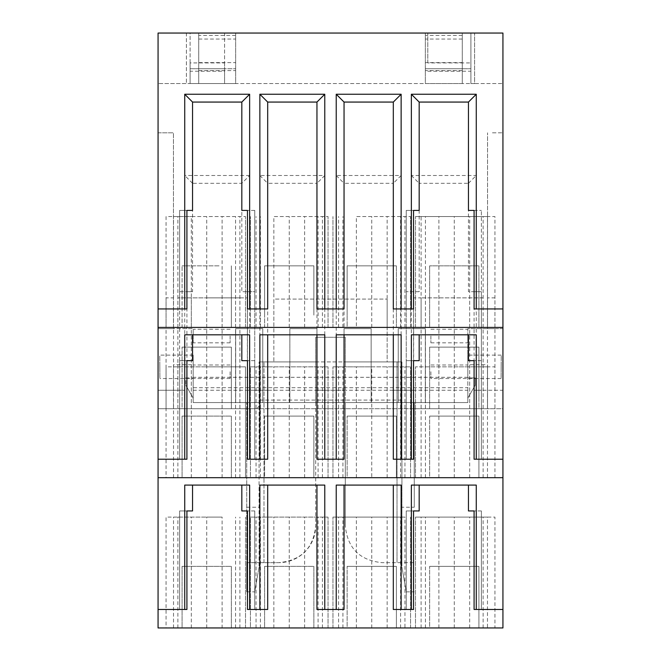 <?xml version="1.0" encoding="UTF-8"?>
<svg xmlns="http://www.w3.org/2000/svg" width="661" height="661" viewBox="0 0 661 661"><rect width="100%" height="100%" fill="white"/><g stroke="black" fill="none" stroke-linecap="round" stroke-linejoin="round"><path stroke-width="0.5" stroke-dasharray="3.31 2.48" d="M315.718 402.557L315.718 525.718A36.95 36.95 0 0 1 278.768 562.668C301.226 560.47 313.537 548.159 315.718 525.718L315.718 361.906L273.844 361.906L273.844 299.094L387.156 299.094L273.844 299.094L273.844 361.906L387.156 361.906L387.156 299.094L387.156 361.906L345.282 361.906L345.282 337.275L315.718 337.275L315.718 361.906L259.062 361.906L263.987 361.906L259.062 361.906L259.062 406.251L256.6 408.713L259.062 408.713L246.743 408.713L246.743 402.557L315.718 402.557L315.718 337.275L345.282 337.275L345.282 402.557L315.718 402.557M241.819 183.312L241.819 291.699L247.454 291.699L247.454 390.238L249.643 390.238L249.643 175.496L241.819 183.312L192.549 183.312L192.549 291.699L179.618 291.699L179.618 390.238L158.062 390.238L158.062 408.713L158.062 328.649L158.062 627.95L502.938 627.95L502.938 328.649L502.938 408.713L158.062 408.713L173.463 408.713L173.463 364.732L173.463 408.713L246.743 408.713L246.743 562.668L259.062 562.668L246.743 562.668L246.743 591.851L246.743 402.557L193.169 402.557L467.831 402.557L345.282 402.557L345.282 525.718L345.282 361.906L401.938 361.906L259.062 361.906L259.062 562.668L278.768 562.676L259.062 562.676L263.987 562.668L259.062 562.668L259.062 408.713L256.6 408.713M259.062 567.212C253.113 600.948 253.113 600.948 259.062 567.212C253.113 600.948 253.113 600.948 259.062 567.212L259.062 361.906L259.062 567.212M235.663 402.557L262.756 402.557L235.663 402.557L262.756 402.557L235.663 402.557L235.663 328.649L262.756 328.649L235.663 328.649L262.756 328.649L235.663 328.649L262.756 328.649L235.663 328.649L262.756 328.649L235.663 328.649L235.663 402.557L235.663 328.649L235.663 402.557L262.756 402.557L262.756 328.649L262.756 402.557L262.756 328.649L262.756 402.557L235.663 402.557L262.756 402.557L235.663 402.557L235.663 328.649L235.663 402.557M344.05 402.557L371.143 402.557L344.05 402.557L344.05 328.649L371.143 328.649L344.05 328.649L371.143 328.649L344.05 328.649L371.143 328.649L344.05 328.649L344.05 402.557L371.143 402.557L371.143 328.649L371.143 402.557L344.05 402.557L371.143 402.557L344.05 402.557L344.05 328.649L344.05 402.557M425.337 402.557L398.244 402.557L425.337 402.557L398.244 402.557L425.337 402.557L425.337 328.649L398.244 328.649L425.337 328.649L398.244 328.649L425.337 328.649L398.244 328.649L425.337 328.649L398.244 328.649L425.337 328.649L425.337 402.557L425.337 328.649L425.337 402.557L398.244 402.557L398.244 328.649L398.244 402.557L398.244 328.649L398.244 402.557L425.337 402.557L398.244 402.557L425.337 402.557L425.337 328.649L425.337 402.557M289.857 402.557L316.95 402.557L289.857 402.557L289.857 328.649L316.95 328.649L289.857 328.649L316.95 328.649L289.857 328.649L316.95 328.649L289.857 328.649L289.857 402.557L316.95 402.557L316.95 328.649L316.95 402.557L289.857 402.557L316.95 402.557L289.857 402.557L289.857 328.649L289.857 402.557M263.987 562.668L263.987 361.906L263.987 562.668M467.831 387.693L467.831 402.557L467.831 387.693L193.169 387.693L193.169 402.557L193.169 364.732L173.463 364.732M419.181 291.699L406.251 291.699L419.181 291.699L419.181 183.312L468.451 183.312L468.451 291.699L474.086 291.699L474.086 390.238L502.938 390.238L502.938 408.713L259.062 408.713L259.062 406.251M231.35 408.713L182.081 408.713L182.081 347.124L182.081 408.713L231.35 408.713L231.35 347.124L231.35 408.713M487.471 408.713L413.637 408.713L494.841 408.713L487.471 408.713L487.471 297.863L494.932 297.863L494.932 408.713M429.65 408.713L478.919 408.713L478.919 396.393L478.919 408.713L429.65 408.713L429.65 347.124L429.65 408.713M177.867 408.713L247.363 408.713L177.867 408.713L177.867 297.863L247.363 297.863L247.363 408.713M414.257 507.243L414.257 402.557L414.257 507.243L401.938 507.243L401.938 562.668L382.232 562.676C359.774 560.47 347.463 548.151 345.282 525.718C347.471 548.167 359.791 560.478 382.232 562.676L401.938 562.676L401.938 361.906L401.938 400.087L259.062 400.087M467.831 377.307L193.169 377.307L193.169 402.557L193.169 364.732M193.169 371.763C193.169 380.505 193.169 380.505 193.169 371.763C193.169 380.505 193.169 380.505 193.169 371.763C193.169 363.021 193.169 363.021 193.169 371.763C193.169 363.021 193.169 363.021 193.169 371.763M193.169 366.838L193.169 355.131L193.169 366.838M193.169 336.044C193.169 344.786 193.169 344.786 193.169 336.044C193.169 344.786 193.169 344.786 193.169 336.044C193.169 327.302 193.169 327.302 193.169 336.044C193.169 327.302 193.169 327.302 193.169 336.044M467.831 364.732L467.831 328.649L502.938 328.649L502.938 132.82L502.938 328.649L467.831 328.649L467.831 377.918L475.218 377.918L475.218 385.247L467.831 398.046L467.831 377.918L475.218 377.918L475.218 385.247L467.831 398.046L467.831 402.557L193.169 402.557L467.831 402.557L467.831 364.732L487.537 364.732L487.537 408.713L487.537 364.732M467.831 366.838L467.831 355.131L467.831 366.838M467.831 336.044L467.831 342.819L467.831 336.044M467.831 371.763L467.831 378.538L467.831 371.763M401.938 400.087L401.938 507.243M401.938 562.668L401.938 567.212C407.887 600.948 407.887 600.948 401.938 567.212C407.887 600.948 407.887 600.948 401.938 567.212L401.938 361.906L397.013 361.906L397.013 562.668L397.013 361.906L401.938 361.906L401.938 562.668L397.013 562.668L414.257 562.668M165.771 328.649L193.169 328.649L165.771 328.649M158.062 328.649L165.737 328.649L158.062 328.649L158.062 132.82L158.062 328.649L173.463 328.649L173.463 132.82L173.463 328.649L158.062 328.649M249.643 175.496L184.733 175.496L184.733 390.238L158.062 390.238L158.062 33.05L158.062 83.55L158.062 33.05L186.394 33.05L186.394 83.55L186.394 33.05L474.606 33.05L474.606 83.55L158.062 83.55L190.087 83.55L190.087 33.05L224.575 33.05L224.575 62.919L190.087 62.919L190.087 83.55L224.575 83.55L224.575 33.05L470.913 33.05L470.913 83.55L224.575 83.55L224.575 71.231L190.087 71.231M190.087 62.919L190.087 33.05L158.062 33.05L502.938 33.05L502.938 390.238L481.382 390.238L481.382 291.699L468.451 291.699M267.688 390.238L267.688 183.312L316.95 183.312L316.95 390.238L324.774 390.238L324.774 175.496L259.864 175.496L259.864 390.238L267.688 390.238L254.749 390.238L254.749 291.699L241.819 291.699M344.05 390.238L344.05 183.312L393.312 183.312L393.312 390.238L401.136 390.238L401.136 175.496L336.226 175.496L336.226 390.238L344.05 390.238L316.95 390.238M476.267 390.238L476.267 175.496L411.357 175.496L411.357 390.238L413.546 390.238L406.251 390.238L406.251 291.699L406.251 390.238L393.312 390.238M231.35 347.124L182.081 347.124L231.35 347.124M483.133 297.863L421.098 297.863L483.133 297.863L483.133 408.713M454.281 408.713L454.281 297.863M413.637 408.713L413.637 297.863L421.098 297.863L421.098 408.713M478.919 347.124L429.65 347.124L478.919 347.124L478.919 396.393L478.919 347.124M206.719 408.713L206.719 297.863L177.867 297.863M239.902 408.713L239.902 297.863L206.719 297.863M166.068 408.713L166.068 297.863L173.529 297.863L173.529 408.713M185.782 377.918L193.169 377.918L185.782 377.918L185.782 385.247L185.782 377.918M193.169 398.046L185.782 385.247L193.169 398.046M230.119 371.763L230.119 378.538L230.119 371.763M159.813 366.838C159.896 381.876 159.896 381.876 159.813 366.838C159.896 381.876 159.896 381.876 159.813 366.838C159.731 351.792 159.731 351.792 159.813 366.838C159.731 351.792 159.731 351.792 159.813 366.838M230.119 336.044L230.119 342.819L230.119 336.044M495.263 328.649L487.537 328.649L487.537 132.82L487.537 328.649L495.263 328.649M501.187 366.838C501.104 381.876 501.104 381.876 501.187 366.838C501.104 381.876 501.104 381.876 501.187 366.838C501.269 351.792 501.269 351.792 501.187 366.838C501.269 351.792 501.269 351.792 501.187 366.838M430.881 336.044L430.881 342.819L430.881 336.044M430.881 371.763L430.881 378.538L430.881 371.763M158.062 132.82L173.463 132.82L158.062 132.82M231.35 627.95L182.081 627.95L182.081 566.37L231.35 566.37L231.35 627.95L182.081 627.95L182.081 566.37L231.35 566.37L231.35 627.95M250.445 627.95L328.038 627.95L250.445 627.95L250.445 517.1L328.038 517.1L250.445 517.1L250.445 627.95M396.393 627.95L347.124 627.95L347.124 566.37L347.124 627.95L396.393 627.95L396.393 566.37L347.124 566.37L396.393 566.37L396.393 627.95M478.919 627.95L429.65 627.95L429.65 566.37L429.65 627.95L478.919 627.95L478.919 566.37L478.919 627.95M404.945 627.95L332.962 627.95L404.945 627.95L404.945 517.1L332.962 517.1L404.945 517.1M487.471 627.95L415.488 627.95L487.471 627.95L487.471 517.1L415.488 517.1L494.932 517.1L494.932 627.95L493.693 627.95L494.932 627.95M222.113 627.95L167.307 627.95L245.512 627.95L222.113 627.95L222.113 517.1L166.068 517.1L166.068 627.95L167.316 627.95L166.068 627.95M313.876 627.95L264.607 627.95L264.607 566.37L313.876 566.37L313.876 627.95L264.607 627.95L264.607 566.37L313.876 566.37L313.876 627.95M502.938 609.475L474.086 609.475M481.382 510.945L481.382 609.475L481.382 510.945L474.086 510.945L481.382 510.945M411.357 485.091L476.267 485.091M413.546 609.475L406.251 609.475L406.251 510.945L413.546 510.945L406.251 510.945L406.251 609.475L393.312 609.475M336.226 485.091L401.136 485.091M344.05 609.475L316.95 609.475M259.864 485.091L324.774 485.091M267.688 609.475L247.454 609.475M254.749 510.945L254.749 609.475L254.749 510.945L247.454 510.945L254.749 510.945M184.733 485.091L249.643 485.091M186.914 609.475L179.618 609.475L179.618 510.945L186.914 510.945L179.618 510.945L179.618 609.475L158.062 609.475M158.062 477.688L502.938 477.688M231.35 477.688L182.081 477.688L182.081 416.1L231.35 416.1L231.35 477.688L182.081 477.688L182.081 416.1L231.35 416.1L231.35 477.688M371.763 477.688L332.962 477.688L410.555 477.688L371.763 477.688L371.763 366.838L410.555 366.838L332.962 366.838L371.763 366.838M478.919 477.688L429.65 477.688L429.65 416.1L429.65 477.688L478.919 477.688L478.919 416.1L429.65 416.1L478.919 416.1L478.919 477.688M250.445 477.688L328.038 477.688L250.445 477.688L250.445 366.838L328.038 366.838L250.445 366.838L250.445 477.688M166.522 477.688L245.512 477.688L166.522 477.688M313.876 477.688L264.607 477.688L264.607 416.1L264.607 477.688L313.876 477.688L313.876 416.1L264.607 416.1L313.876 416.1L313.876 477.688M396.393 477.688L347.124 477.688L347.124 416.1L347.124 477.688L396.393 477.688L396.393 416.1L347.124 416.1L396.393 416.1L396.393 477.688M502.938 459.213L474.086 459.213M481.382 360.675L481.382 459.213L481.382 360.675L474.086 360.675L481.382 360.675M411.357 334.813L476.267 334.813M413.546 459.213L406.251 459.213L406.251 360.675L413.546 360.675L406.251 360.675L406.251 459.213L393.312 459.213M336.226 334.813L401.136 334.813M344.05 459.213L316.95 459.213M259.864 334.813L324.774 334.813M267.688 459.213L247.454 459.213M254.749 360.675L254.749 459.213L254.749 360.675L247.454 360.675L254.749 360.675M184.733 334.813L249.643 334.813M186.914 459.213L179.618 459.213L179.618 360.675L186.914 360.675L179.618 360.675L179.618 459.213L158.062 459.213M158.062 327.418L502.938 327.418M264.607 327.418L313.876 327.418L264.607 327.418L264.607 315.107L264.607 327.418M191.318 327.418L245.512 327.418L191.318 327.418L191.318 216.568L245.512 216.568L166.068 216.568L166.068 327.418M396.393 327.418L347.124 327.418L347.124 315.107L347.124 327.418L396.393 327.418L396.393 265.838L396.393 327.418M478.919 327.418L429.65 327.418L429.65 265.838L478.919 265.838L478.919 327.418L429.65 327.418L429.65 265.838L478.919 265.838L478.919 327.418M356.362 327.418L410.555 327.418L356.362 327.418L356.362 216.568L410.555 216.568L356.362 216.568M421.098 327.418L494.932 327.418L415.488 327.418L421.098 327.418L421.098 216.568L415.488 216.568L487.471 216.568L421.098 216.568M273.844 327.418L328.038 327.418L273.844 327.418L273.844 216.568L328.038 216.568L273.844 216.568M194.4 327.418L231.35 327.418L231.35 265.838L231.35 327.418L182.081 327.418L182.081 265.838L182.081 327.418L194.4 327.418M186.914 308.943L179.618 308.943L179.618 210.413L186.914 210.413L179.618 210.413L179.618 308.943L158.062 308.943M502.938 308.943L481.382 308.943L481.382 210.413L481.382 308.943L474.086 308.943M474.086 210.413L481.382 210.413L474.086 210.413M393.312 308.943L406.251 308.943L406.251 210.413L413.546 210.413L406.251 210.413L406.251 308.943L413.546 308.943M344.05 308.943L316.95 308.943M267.688 308.943L247.454 308.943M254.749 210.413L254.749 308.943L254.749 210.413L247.454 210.413L254.749 210.413M502.938 33.05L470.913 33.05L470.913 83.55L502.938 83.55L474.606 83.55L474.606 33.05L502.938 33.05M198.713 83.55L235.663 83.55L235.663 33.05L235.663 83.55L198.713 83.55L198.713 33.05L198.713 83.55M462.287 83.55L425.337 83.55L425.337 33.05L425.337 83.55L462.287 83.55L462.287 33.05L462.287 83.55M249.643 390.238L259.864 390.238M401.136 390.238L411.357 390.238M324.774 390.238L336.226 390.238M184.733 390.238L179.618 390.238L179.618 291.699L186.914 291.699L186.914 390.238M468.451 183.312L476.267 175.496M474.086 390.238L481.382 390.238L481.382 291.699L474.086 291.699M192.549 291.699L186.914 291.699M192.549 183.312L184.733 175.496M247.454 390.238L254.749 390.238L254.749 291.699L247.454 291.699M259.864 175.496L267.688 183.312M324.774 175.496L316.95 183.312M336.226 175.496L344.05 183.312M401.136 175.496L393.312 183.312M411.357 175.496L419.181 183.312M413.546 291.699L413.546 390.238M492.462 132.82L502.938 132.82L492.462 132.82M371.143 402.557L371.143 328.649L371.143 402.557M398.244 402.557L398.244 328.649L398.244 402.557M262.756 402.557L262.756 328.649L262.756 402.557M316.95 402.557L316.95 328.649L316.95 402.557M289.237 627.95L289.237 517.1M328.038 627.95L328.038 517.1L328.038 627.95M478.919 566.37L429.65 566.37L478.919 566.37M410.555 627.95L410.555 517.1L410.555 627.95M332.962 627.95L332.962 517.1L332.962 627.95M371.763 627.95L371.763 517.1M415.488 627.95L415.488 517.1L415.488 627.95M454.281 627.95L454.281 517.1M206.719 627.95L206.719 517.1L222.113 517.1M245.512 627.95L245.512 517.1L245.512 627.95M173.529 627.95L173.529 517.1L206.719 517.1M454.281 477.688L454.281 366.838L487.471 366.838L415.488 366.838L454.281 366.838M494.932 477.688L494.932 366.838L487.471 366.838L487.471 477.688M415.488 477.688L415.488 366.838L415.488 477.688M410.555 477.688L410.555 366.838L410.555 477.688M332.962 477.688L332.962 366.838L332.962 477.688M289.237 477.688L289.237 366.838M328.038 477.688L328.038 366.838L328.038 477.688M206.719 477.688L206.719 366.838L245.512 366.838L245.512 477.688L245.512 366.838L166.068 366.838L166.068 477.688M173.529 477.688L173.529 366.838L206.719 366.838M264.607 265.838L264.607 315.107L264.607 265.838L313.876 265.838L264.607 265.838M313.876 315.107L313.876 265.838L313.876 315.107M173.529 327.418L173.529 216.568L191.318 216.568M206.719 327.418L206.719 216.568M245.512 327.418L245.512 216.568L245.512 327.418M347.124 265.838L396.393 265.838L347.124 265.838L347.124 315.107L347.124 265.838M332.962 327.418L332.962 216.568L332.962 327.418M371.763 327.418L371.763 216.568M410.555 327.418L410.555 216.568L410.555 327.418M415.488 327.418L415.488 216.568L415.488 327.418M454.281 327.418L454.281 216.568M494.932 327.418L494.932 216.568L487.471 216.568L487.471 327.418M250.445 327.418L250.445 216.568L250.445 327.418M289.237 327.418L289.237 216.568M328.038 327.418L328.038 216.568L328.038 327.418M219.031 265.838L182.081 265.838L219.031 265.838M427.799 62.919L427.799 33.05L427.799 62.919L470.913 62.919M224.575 62.919L224.575 71.231M427.799 68.769L470.913 68.769L427.799 68.769M224.575 68.769L190.087 68.769L224.575 68.769M235.663 33.05L198.713 33.05L235.663 33.05M198.713 62.613L235.663 62.613M198.713 68.769L235.663 68.769L198.713 68.769M462.287 68.769L425.337 68.769L462.287 68.769M462.287 62.613L425.337 62.613M462.287 33.05L425.337 33.05L462.287 33.05M246.743 562.676L259.062 562.676M246.743 507.243L259.062 507.243M469.682 408.713L469.682 297.863M438.887 408.713L438.887 297.863M425.436 408.713L425.436 297.863M235.564 408.713L235.564 297.863M222.113 408.713L222.113 297.863M191.318 408.713L191.318 297.863M193.169 390.238L467.831 390.238M256.055 627.95L256.055 517.1M273.844 627.95L273.844 517.1M304.638 627.95L304.638 517.1M322.428 627.95L322.428 517.1M318.081 627.95L318.081 517.1M260.393 627.95L260.393 517.1M400.607 627.95L400.607 517.1M342.919 627.95L342.919 517.1M338.572 627.95L338.572 517.1M356.362 627.95L356.362 517.1M387.156 627.95L387.156 517.1M469.682 627.95L469.682 517.1M483.133 627.95L483.133 517.1M425.436 627.95L425.436 517.1M421.098 627.95L421.098 517.1M438.887 627.95L438.887 517.1M239.902 627.95L239.902 517.1M235.564 627.95L235.564 517.1M177.867 627.95L177.867 517.1M191.318 627.95L191.318 517.1M438.887 477.688L438.887 366.838M469.682 477.688L469.682 366.838M483.133 477.688L483.133 366.838M425.436 477.688L425.436 366.838M421.098 477.688L421.098 366.838M356.362 477.688L356.362 366.838M387.156 477.688L387.156 366.838M404.945 477.688L404.945 366.838M400.607 477.688L400.607 366.838M342.919 477.688L342.919 366.838M338.572 477.688L338.572 366.838M256.055 477.688L256.055 366.838M273.844 477.688L273.844 366.838M304.638 477.688L304.638 366.838M322.428 477.688L322.428 366.838M318.081 477.688L318.081 366.838M260.393 477.688L260.393 366.838M191.318 477.688L191.318 366.838M222.113 477.688L222.113 366.838M239.902 477.688L239.902 366.838M235.564 477.688L235.564 366.838M177.867 477.688L177.867 366.838M222.113 327.418L222.113 216.568M239.902 327.418L239.902 216.568M235.564 327.418L235.564 216.568M177.867 327.418L177.867 216.568M387.156 327.418L387.156 216.568M404.945 327.418L404.945 216.568M400.607 327.418L400.607 216.568M342.919 327.418L342.919 216.568M338.572 327.418L338.572 216.568M425.436 327.418L425.436 216.568M438.887 327.418L438.887 216.568M469.682 327.418L469.682 216.568M483.133 327.418L483.133 216.568M304.638 327.418L304.638 216.568M322.428 327.418L322.428 216.568M318.081 327.418L318.081 216.568M260.393 327.418L260.393 216.568M256.055 327.418L256.055 216.568M427.799 71.231L470.913 71.231M198.713 39.04L235.663 39.04M198.713 70.62L235.663 70.62M462.287 39.04L425.337 39.04M462.287 70.62L425.337 70.62M235.663 35.388L198.713 35.388M462.287 35.388L425.337 35.388M230.119 378.538L159.871 378.538M230.119 364.988L193.169 364.988M193.169 355.131L159.755 355.131M230.119 342.819L193.169 342.819M230.119 329.269L193.169 329.269M501.129 378.538L430.881 378.538M501.245 355.131L467.831 355.131M430.881 329.269L467.831 329.269M430.881 342.819L467.831 342.819M430.881 364.988L467.831 364.988M246.743 591.851L254.716 591.851M406.284 591.851L414.257 591.851"/><path stroke-width="0.99" d="M468.451 210.413L474.086 210.413L468.451 210.413L468.451 102.067L419.181 102.067L411.357 94.25L476.267 94.25L476.267 308.943L502.938 308.943L502.938 627.95L158.062 627.95L158.062 609.475L186.914 609.475L186.914 510.945L192.549 510.945L192.549 485.091M241.819 210.413L247.454 210.413L241.819 210.413L241.819 102.067L192.549 102.067L192.549 210.413L186.914 210.413L186.914 308.943L158.062 308.943L158.062 609.475M158.062 308.943L158.062 33.05L502.938 33.05L502.938 308.943M468.451 485.091L468.451 510.945L474.086 510.945L474.086 609.475L502.938 609.475M419.181 510.945L413.546 510.945L419.181 510.945L419.181 485.091M184.733 609.475L184.733 485.091L249.643 485.091L249.643 609.475L259.864 609.475L259.864 485.091L324.774 485.091L324.774 609.475L336.226 609.475L336.226 485.091L401.136 485.091L401.136 609.475L393.312 609.475L393.312 485.091M336.226 609.475L344.05 609.475L344.05 485.091M324.774 609.475L316.95 609.475L316.95 485.091M259.864 609.475L267.688 609.475L267.688 485.091M241.819 485.091L241.819 510.945L247.454 510.945L247.454 609.475L249.643 609.475M401.136 609.475L411.357 609.475L411.357 485.091L476.267 485.091L476.267 609.475M502.938 477.688L158.062 477.688M468.451 334.813L468.451 360.675L474.086 360.675L474.086 459.213L502.938 459.213M419.181 360.675L413.546 360.675L419.181 360.675L419.181 334.813M316.95 334.813L316.95 459.213L336.226 459.213L336.226 334.813L401.136 334.813L401.136 459.213L393.312 459.213L393.312 334.813M336.226 459.213L344.05 459.213L344.05 334.813M158.062 459.213L184.733 459.213L184.733 334.813L249.643 334.813L249.643 459.213L267.688 459.213L267.688 334.813M241.819 334.813L241.819 360.675L247.454 360.675L247.454 459.213L249.643 459.213M192.549 360.675L186.914 360.675L192.549 360.675L192.549 334.813M184.733 459.213L186.914 459.213L186.914 360.675M259.864 459.213L259.864 334.813L324.774 334.813L324.774 459.213M401.136 459.213L411.357 459.213L411.357 334.813L476.267 334.813L476.267 459.213M502.938 327.418L158.062 327.418M419.181 102.067L419.181 210.413L413.546 210.413L413.546 308.943L401.136 308.943L401.136 94.25L336.226 94.25L336.226 308.943L344.05 308.943L344.05 102.067L393.312 102.067L401.136 94.25M401.136 308.943L393.312 308.943L393.312 102.067M324.774 308.943L316.95 308.943L316.95 102.067L324.774 94.25L324.774 308.943L336.226 308.943M184.733 308.943L184.733 94.25L249.643 94.25L249.643 308.943L267.688 308.943L267.688 102.067L316.95 102.067M259.864 308.943L259.864 94.25L324.774 94.25M411.357 94.25L411.357 308.943M476.267 308.943L474.086 308.943L474.086 210.413M468.451 510.945L474.086 510.945M413.546 510.945L413.546 609.475L411.357 609.475M241.819 510.945L247.454 510.945M192.549 510.945L186.914 510.945M468.451 360.675L474.086 360.675M413.546 360.675L413.546 459.213L411.357 459.213M241.819 360.675L247.454 360.675M186.914 210.413L192.549 210.413M192.549 102.067L184.733 94.25M476.267 94.25L468.451 102.067M413.546 210.413L419.181 210.413M344.05 102.067L336.226 94.25M267.688 102.067L259.864 94.25M247.454 210.413L247.454 308.943L249.643 308.943M241.819 102.067L249.643 94.25"/></g></svg>
